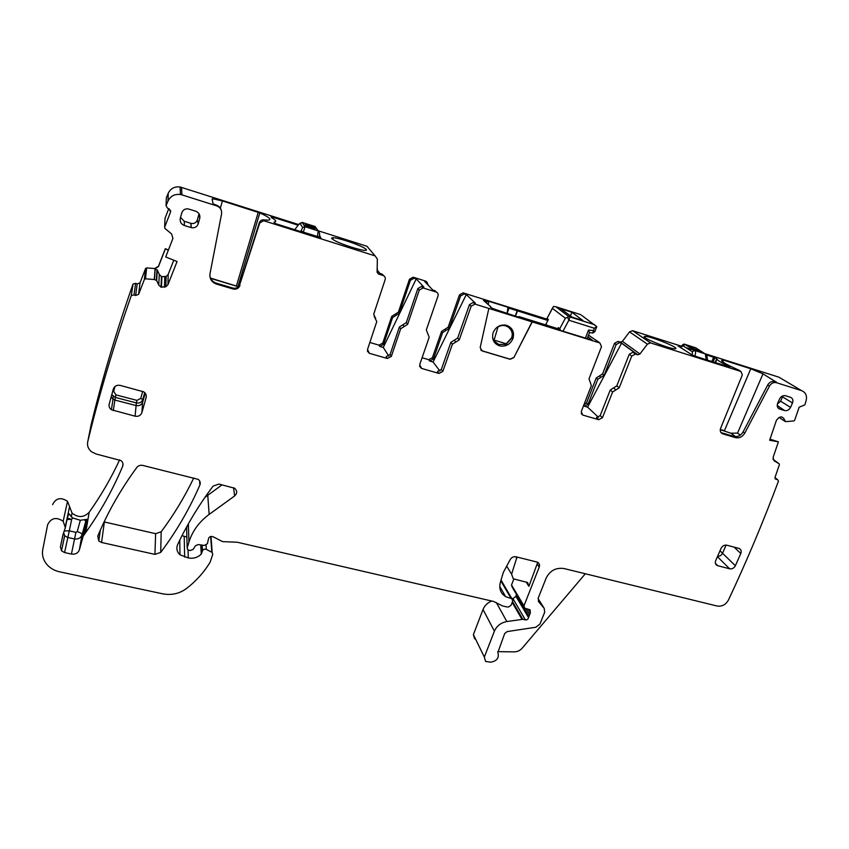 <?xml version="1.0" encoding="UTF-8"?>
<svg xmlns="http://www.w3.org/2000/svg" width="849" height="849" viewBox="0 0 849 849"><rect width="100%" height="100%" fill="white"/><g stroke="black" fill="none" stroke-linecap="round" stroke-linejoin="round"><path stroke-width="1.27" d="M585.322 573.765L522.199 648.148C520.013 650.589 517.328 651.82 514.133 651.873L497.684 651.65M474.623 638.851L473.392 634.596L484.333 657.084L485.596 661.445L490.754 662.188C496.994 661.031 499.371 657.784 497.864 652.457L504.709 633.492L507.193 631.571L535.825 627.252L539.943 624.057L544.697 612.171L544.177 608.298L538.797 601.909L538.266 597.993L546.172 578.073C550.003 570.592 555.946 567.419 564.001 568.543L717.14 606.027C721.979 606.706 725.725 604.743 728.389 600.137C746.324 562.091 763.018 522.422 778.469 481.128L777.546 479.589L775.869 479.261L775.052 477.297L779.382 464.69L779.095 463.756L774.076 460.774L773.068 457.484L778.406 441.851L770.011 439.166M538.468 599.214L538.086 598.566M600.965 377.296L597.802 379.301L588.049 404.304L586.521 402.882L596.231 377.964L599.383 375.969L600.965 377.296L604.138 375.29L602.546 373.963L614.506 343.357L618.019 341.404L620.279 342.115L637.822 354.797L639.944 353.98L647.384 344.153L650.536 342.911L740.954 371.469L742.313 374.94L720.61 428.331C719.772 431.027 720.514 432.884 722.828 433.881L735.499 437.638C739.341 438.392 742.44 436.885 744.775 433.139L769.47 386.083C771.168 383.324 773.418 382.167 776.23 382.623L801.552 390.614C805.775 392.397 807.282 395.814 806.072 400.866L804.799 404.909L799.153 407.223L794.685 420.213L793.815 420.955L785.495 421.645L783.616 418.207L781.568 416.827L779.18 417.358L776.474 420.128L769.65 440.238L778.406 441.851M681.206 346.137L632.569 330.686L629.534 331.874L622.402 341.351L620.279 342.115M685.896 347.623L694.482 350.35M705.031 353.704L778.904 377.179L781.589 378.771M473.392 634.596L483.028 609.486C484.641 605.56 487.549 602.737 491.72 601.018M511.703 598.343L512.955 598.641L525.404 619.897C527.176 620.003 528.205 619.229 528.503 617.552L530.37 612.84L530.063 609.794L524.714 608.192L523.96 605.846L539.211 567.121C539.911 564.967 539.338 563.311 537.513 562.176L516.054 556.806C513.592 556.403 511.671 557.294 510.281 559.47L503.308 572.438L500.178 583.083C499.17 587.487 500.072 591.286 502.884 594.48L505.654 596.698L511.926 598.736L512.69 601.103L511.066 605.284L508.678 606.929L507.012 606.971L502.534 605.942L493.64 601.463L237.242 542.235L222.608 541.63L213.088 536.748C210.319 535.995 208.737 536.918 208.345 539.529L207.4 543.7L204.386 545.451L198.231 544.559L195.493 545.737L193.116 549.409L190.155 550.555L187.746 549.759L187.173 547.923L188.934 542.129C192.415 531.039 199.154 521.806 209.151 514.409L234.632 495.954C237.359 493.322 237.349 490.743 234.6 488.239L218.946 484.068L213.141 486.053C199.112 504.699 187.3 524.151 177.706 544.411C176.104 548.327 176.857 551.786 179.967 554.79L188.298 557.942C193.392 558.875 197.711 557.591 201.245 554.089L202.476 550.895C203.261 549.292 204.545 548.794 206.339 549.409L212.176 552.434L212.749 554.291L210.223 562.017C204.078 572.237 196.098 581.119 186.281 588.654C179.277 593.738 171.392 595.457 162.647 593.812L59.494 571.78C54.262 570.602 50.006 568.108 46.737 564.298C43.15 559.841 41.824 554.938 42.768 549.568L47.629 524.767C51.046 517.89 56.225 516.723 63.176 521.254L65.331 527.643L62.868 535.114L60.417 546.958L61.521 550.821L64.577 552.572L71.422 554.068C75.402 554.577 78.044 553.177 79.371 549.865L83.181 536.09L85.749 532.503C100.447 511.883 112.758 489.809 122.67 466.281C123.434 464.106 122.903 462.227 121.067 460.625L96.043 453.982L91.342 451.657C88.169 448.877 86.969 445.555 87.744 441.66M516.447 594.321L515.948 596.369L512.955 598.641M523.812 606.685L512.244 587.264L511.512 584.982L513.815 579.06M186.653 528.587L187.013 526.253M204.959 497.365L222.056 484.832M186.886 537.056L182.004 535.677M52.596 504.667C55.875 498.034 60.852 496.92 67.517 501.324L69.576 506.598L65.32 526.709M119.645 459.818C111.06 478.284 100.904 495.774 89.177 512.276C83.871 517.635 78.172 517.911 72.048 513.083L69.576 506.598M133.038 284.033L131.298 295.611C113.872 345.182 99.375 393.787 87.797 441.427L91.172 424.574C102.326 378.58 116.281 331.736 133.038 284.033L135.628 283.343L137.198 283.948L135.649 295.516L138.62 294.316L144.372 279.491L145.497 278.812L154.454 279.533L156.651 280.573L158.752 285.041L161.002 287.153L165.863 286.729L167.964 284.638L177.059 261.534L165.704 256.95L172.899 238.527L171.625 233.963L165.024 228.519L164.653 227.203L170.575 211.942L169.206 208.907L167.561 208.217L166.054 205.691L166.34 197.711L168.229 193.222C170.649 188.425 174.597 186.345 180.105 186.992L298.593 224.55M168.155 250.232L165.311 248.693L158.466 266.257L154.677 268.549L146.644 267.902L145.561 268.56L140.043 282.802L137.198 283.948M165.311 248.693L168.282 249.903M168.739 208.705L165.003 218.363L164.653 227.203M318.12 230.748L366.959 246.274L369.05 248.736M410.385 280.308L414.079 278.228L416.233 278.897L383.281 347.453L379.758 346.424L383.578 344.407L392.578 317.568L399.274 313.313L410.385 280.308L409.451 279.279L398.393 312.156L391.718 316.39L382.75 343.145L378.951 345.14L369.846 342.476M409.451 279.279L413.134 277.198L425.678 281.125L427.323 282.462M444.855 329.306L445.905 330.516L449.217 328.414L448.145 327.215L441.565 331.397L432.406 357.694L428.66 359.679L422.08 357.758M448.145 327.215L459.447 294.9L463.087 292.852L546.682 319.044M586.521 402.882L583.868 404.877M602.546 373.963L599.383 375.969M644.412 336.48L644.996 336.671M193.774 477.902C184.647 496.952 173.78 514.908 161.183 531.771L155.622 533.681L154.932 554.386L160.716 552.391C176.359 531.527 189.412 509.082 199.876 485.044C200.693 482.805 200.131 480.916 198.188 479.367L142.802 465.422C140.329 464.944 138.345 465.623 136.838 467.438C120.77 489.311 107.738 512.191 97.762 536.101L98.802 540.983L101.572 542.479L154.932 554.386M155.622 533.681L104.098 521.912M375.683 318.152L374.101 316.178L376.776 321.612L367.511 349.512L369.336 353.29L387.367 358.511L391.325 356.421L400.686 328.743L404.156 326.547L402.851 324.796L399.401 326.982L400.686 328.743M367.384 350.924L369.517 353.343M375.258 317.887L373.73 314.162L385.181 279.533C385.616 277.612 384.937 276.275 383.154 275.511L378.558 274.078L377.094 272.03L377.349 259.03L375.141 255.91L263.615 220.698L262.85 219.838L261.046 220.337L259.476 222.247L239.768 284.542C238.473 287.546 236.181 288.724 232.881 288.076L216.017 283.078C212.706 281.857 210.658 279.565 209.862 276.201M383.907 275.861L381.944 274.025L383.154 275.511M377.136 270.014L379.864 273.378L381.944 274.025M181.548 187.353L181.93 194.877L216.654 205.851C220.337 207.358 221.971 210.053 221.568 213.916L209.99 273.781C209.47 278.642 211.528 282.038 216.166 283.98L216.017 283.078M263.222 219.827L268.114 220.188C272.083 219.7 269.324 217.27 259.815 212.897L222.427 200.937L212.696 198.74L212.08 199.069L213.11 203.824L216.506 205.193C219.116 206.137 220.751 207.941 221.387 210.616M334.994 240.713C331.492 238.845 330.749 237.847 332.744 237.731C336.968 237.455 355.36 243.281 362.905 247.271C366.386 249.097 367.309 250.115 365.664 250.349C362.162 250.943 342.625 244.83 334.994 240.713M319.489 235.29L320.88 237.964L275.278 223.542L273.93 222.098C276.944 221.833 276.243 220.411 271.818 217.832L271.022 216.75L271.977 216.919L271.722 217.779M298.084 225.208L271.977 216.919M239.768 284.542L259.773 222.947L263.615 220.698M239.991 285.444C238.696 288.458 236.393 289.647 233.082 288.989L232.881 288.076M216.293 283.163L216.431 284.065L233.082 288.989M181.93 194.877L180.423 194.506C174.682 193.837 170.543 196.002 168.028 201.011L166.054 205.691M165.704 256.95L172.899 238.527M173.769 260.208L168.155 274.503L166.128 276.466L165.863 286.729M165.322 248.969L158.445 266.618L154.656 268.772L157.309 269.993L159.304 274.482L161.469 276.647L166.128 276.466M155.208 268.868L154.476 279.533L155.208 268.868M135.628 283.343L134.015 294.89L135.649 295.516M134.015 294.89L131.298 295.611M67.336 518.145L71.687 519.365L72.59 517.943L80.326 520.267L86.991 519.323L84.486 533.947M72.59 517.943L68.398 513.125L65.331 527.643M526.189 582.053L528.885 586.351L537.735 562.303M512.52 601.559L522.846 619.314L525.404 619.897M522.846 619.314L506.832 621.542C500.889 622.688 496.75 625.904 494.405 631.189L484.333 657.084M740.105 370.939L738.651 370.037C724.993 363.988 719.581 360.613 722.425 359.902L723.56 360.103L722.796 361.939M725.279 431.186L724.42 430.698L750.792 368.763L723.56 360.103M750.792 368.763L762.986 373.847L737.537 433.107L730.947 433.223L720.26 429.69M776.145 382.039L762.986 373.847M776.23 381.838L774.437 381.53C771.635 381.084 769.385 382.23 767.698 384.99L743.087 431.918L744.775 433.139M644.327 336.533L644.964 336.374C649.623 335.886 677.969 347.103 675.804 348.599L675.326 348.78C671.304 349.629 641.388 337.785 644.327 336.533M726.903 366.312L727.232 365.516L728.071 365.961L727.805 366.598M729.917 367.246L728.071 365.961M729.949 367.139L693.262 355.678L678.043 345.925L680.824 346.753M706.4 354.871L714.879 357.684L713.107 361.95M715.091 362.576L716.662 358.809L714.879 357.684M716.662 358.809L716.991 359.085C717.426 360.263 720.843 362.406 727.232 365.516M720.981 432.576L733.844 436.397C737.675 437.15 740.763 435.654 743.087 431.918M604.138 375.29L616.151 344.577L619.674 342.614L621.553 343.198L634.829 352.834L632.908 352.239L629.279 354.256L631.752 356.081L635.402 354.044L637.737 354.776M475.1 304.133L473.402 302.52L474.941 304.091L488.854 308.42L480.184 347.528L482.083 350.902L510.143 359.286L513.836 357.62L532.238 321.92L599.903 342.996L601.495 346.679L589.026 378.803L591.35 385.658L581.268 411.574L582.743 415.065L598.736 419.693L602.45 417.719L612.607 392.005L619.165 387.855L631.752 356.081M612.607 392.005L610.261 390.009L616.788 385.871L629.279 354.256M610.261 390.009L600.169 415.596L596.476 417.559L598.736 419.693M717.278 565.583L729.641 568.809C732.125 569.17 734.035 568.151 735.372 565.742L740.806 553.463C741.633 551.16 741.092 549.494 739.171 548.475L726.871 545.207C724.356 544.825 722.435 545.854 721.088 548.295L715.686 560.658C714.879 562.919 715.41 564.553 717.278 565.583L715.569 563.863M735.372 565.742L722.541 553.24L726.118 545.079M719.994 550.821L722.541 553.24C721.448 555.342 719.793 556.371 717.564 556.35M135.087 416.19L111.389 409.738C109.436 408.263 108.704 406.406 109.192 404.166L113.331 389.022C114.509 386.04 116.812 384.83 120.229 385.404L143.672 391.824C145.826 393.289 146.644 395.22 146.124 397.619L141.9 412.603C140.722 415.543 138.451 416.732 135.087 416.19L136.095 405.557C139.363 406.087 141.571 404.931 142.717 402.065L145.221 393.193M113.299 410.598L114.891 400.059L136.095 405.557L136.371 402.914C139.533 403.434 141.666 402.309 142.77 399.55L141.9 412.603M111.792 394.658L115.305 397.438L115.931 394.891L136.965 400.378L136.371 402.914L115.305 397.438L114.891 400.059L112.832 399.062L111.155 396.971M785.58 395.74L790.419 397.258C792.743 398.287 793.433 400.187 792.499 402.957L790.546 407.382C789.135 409.971 787.161 411.033 784.625 410.576L779.743 409.069C777.419 408.051 776.718 406.151 777.642 403.381L779.584 398.934C780.921 396.419 782.842 395.326 785.336 395.666L785.58 395.74M792.499 402.957L782.513 396.844L780.602 401.206L790.546 407.382M777.387 404.092L780.602 401.206M199.006 213.715L199.738 218.405C200.343 214.999 198.995 212.59 195.695 211.199L188.117 208.886C184.976 208.631 182.875 209.947 181.813 212.823L180.285 218.31C179.701 221.738 181.07 224.136 184.371 225.516L191.216 227.617C194.633 228.254 196.968 227.001 198.199 223.86L199.738 218.405M180.54 217.397L184.275 221.292L190.983 223.361C194.092 223.945 196.204 222.809 197.329 219.955L198.836 214.595M377.189 267.456L377.381 270.311M416.233 278.897L423.874 287.089L421.656 286.41L417.846 288.554L406.3 322.599L407.626 324.339L419.257 290.114L423.089 287.949L436.121 292.003L432.597 289.806L424.712 281.55L426.676 282.165L425.678 281.125M428.628 285.646L426.676 282.165M445.905 330.516L442.605 332.617L433.404 359.01L429.647 360.995L428.66 359.679M449.217 328.414L460.561 295.983L464.212 293.924L466.292 294.571L433.075 361.992L429.647 360.995M473.402 302.52L475.376 303.146L466.292 294.571M488.854 308.42L532.238 321.92M588.495 335.122L598.959 342.274M557.835 328.69L558.43 327.576L561.009 330.632L592.4 340.216L587.879 336.735M490.531 307.285L490.382 306.659C489.831 307.189 491.974 308.283 496.814 309.949L520.182 317.696L518.835 316.528L559.067 329.072L560.276 330.049M490.648 306.659L483.484 300.408L488.854 301.735L488.111 301.066L507.989 307.285L507.086 313.44L508.997 308.166L507.989 307.285M547.892 320.487L508.997 308.166M562.929 331.333L568.851 320.222L567.556 317.208L565.349 318.248L552.466 308.378L546.66 319.097L548.051 320.19M546.936 319.288L548.348 319.638M588.049 404.304L584.452 406.215L583.645 405.451M367.437 351.168L369.336 353.29M210.605 278.387L238.431 286.718M210.456 278.09L236.956 286.209M528.885 586.351L527.622 582.52L513.284 578.806L511.597 574.2L516.988 557.029M740.286 435.123L737.537 433.107M724.42 430.698L720.292 429.467M598.503 417.368L587.604 407.138L621.553 343.198M587.604 407.138L584.452 406.215M419.597 366.28L421.592 368.424L419.693 364.656L429.18 337.255L426.315 329.953L438.031 295.94C438.477 294.051 437.84 292.746 436.121 292.003M436.471 292.13L434.614 290.443M419.576 366.195L421.444 368.37M387.367 358.511L386.157 356.591L390.094 354.521L399.401 326.982M402.851 324.796L406.3 322.599M383.281 347.453L388.842 356.156M513.836 357.62L532.09 321.803M481.956 350.764L480.799 350.064M481.977 350.775L510.005 359.159L513.698 357.482M512.945 338.624C510.132 344.567 505.633 346.976 499.467 345.83C493.63 343.442 491.518 339.027 493.152 332.596C495.89 326.716 500.305 324.276 506.418 325.273C512.456 327.629 514.632 332.076 512.945 338.624M474.941 304.091L471.153 306.224L459.277 339.844L452.421 344.195L442.849 371.384L438.954 373.443L421.592 368.424M473.243 302.477L469.476 304.6L471.153 306.224M438.954 373.443L437.479 371.469L441.353 369.421L450.861 342.37L457.675 338.051L469.476 304.6M439.973 371.119L433.075 361.992M488.854 301.735L488.175 304.133M518.835 316.528L518.59 317.197M517.444 310.946L515.513 316.242M517.179 310.723L515.205 316.146M730.947 433.223L735.563 436.662M407.626 324.339L404.156 326.547M510.705 328.637L509.432 326.653M494.436 342.338L496.824 343.654M496.272 344.216L496.527 343.484M568.851 320.222L594.289 328.234L596.709 326.589L581.438 315.191M594.406 324.626L569.01 316.603L567.556 317.208M569.01 316.603L556.01 306.797L553.431 306.489L552.466 308.378M545.546 324.859L548.401 319.521L547.117 318.492M559.067 329.072L558.43 327.576M594.289 328.234L592.666 332.999L589.461 332.628L588.527 330.038L593.377 330.611L594.894 331.641L596.709 326.589M596.285 328.054L596.73 326.876M571.855 312.241L582.976 320.572L572.162 317.155L560.743 308.718L571.855 312.241L570.464 315.902M507.829 325.761L508.774 326.727M568.851 320.2L570.082 316.942M493.874 340.873L494.086 340.088L506.227 343.771L505.558 344.407L498.734 344.439L493.874 340.873L492.611 337.923M494.086 340.088L498.119 326.547M493.757 339.409L492.898 338.793M495.296 342.593L494.426 342.327M494.373 341.606L493.492 340.789M294.805 229.718L298.041 225.272M315.096 226.524L318.226 230.917L317.409 236.606L319.224 237.009L319.649 233.549L318.195 230.864L305.12 226.704L303.284 232.138L319.213 237.03M302.233 222.438L315.276 226.577M300.62 231.554L301.83 231.936M315.435 228.296C312.655 226.63 309.28 225.463 305.322 224.783L305.056 224.996C307.826 226.651 311.201 227.819 315.181 228.508L315.435 228.296M315.457 228.434L315.425 228.349C312.634 226.683 309.269 225.516 305.311 224.836L305.035 224.911M300.822 231.257L301.193 230.695L303.146 232.35M694.8 356.156L694.896 355.954C695.777 353.386 695.766 351.592 694.843 350.584L684.782 344.312M707.355 359.223L706.272 359.552L705.286 353.863L694.631 350.478L685.164 344.439L695.66 347.782L706.135 354.542M692.306 355.19L706.262 359.785M692.349 355.073L694.875 356.018M691.001 347.793L699.661 350.955L691.001 347.793M680.58 347.581L680.611 347.135C682.554 344.461 684.071 343.558 685.164 344.439L680.665 347.411M699.809 350.913L690.577 347.4M538.797 601.909L538.277 601.071M544.177 608.298L538.075 598.598M377.105 272.264L378.558 274.078M366.959 246.274L375.141 255.91M216.506 205.193L216.654 205.851M263.551 219.859L263.975 220.793M259.773 222.947L259.476 222.247M168.229 193.222L168.028 201.011M170.596 210.372L170.575 211.942M168.155 274.503L167.964 284.638M164.78 276.965L164.462 287.302M161.83 276.816L161.384 287.302M161.469 276.647L161.002 287.153M159.304 274.482L158.752 285.041M157.309 269.993L156.651 280.573M157.001 269.674L156.333 280.266M155.059 268.825L154.295 279.491M146.644 267.902L145.497 278.812M145.561 268.56L144.372 279.491M140.043 282.802L138.62 294.316M122.956 463.703L122.67 466.281M89.177 512.276L85.749 532.503M86.991 519.323L85.717 521.413L83.181 536.09M63.579 533.49L64.673 535.74L67.633 537.449L74.288 538.924C78.15 539.433 80.719 538.075 82.013 534.849L85.717 521.413L84.624 519.79M67.05 519.492L71.687 519.365L69.289 530.858L75.922 532.344L77.206 531.665C80.315 532.493 81.918 533.554 82.013 534.849L79.371 549.865M75.922 532.344L71.422 554.068M64.906 530.933L69.289 530.858L64.577 552.572M63.091 534.403L60.417 546.958M67.453 517.582L68.398 513.125M210.658 536.504L211.804 552.19M206.074 545.196L206.339 549.409M202.158 545.132L202.476 550.895M201.34 545.005L201.775 553.177M200.767 544.931L201.245 554.089M188.064 549.993L188.298 557.942M184.201 536.441L184.657 557.124M233.56 487.697L234.632 495.954M207.75 495.2L209.151 514.409M188.372 523.822L188.934 542.129M186.621 527.537L187.173 547.923M500.761 580.737L511.087 598.46M537.47 564.511L539.211 567.121M511.512 584.982L523.96 605.846M528.184 609.211L530.37 612.84M526.136 608.648L529.489 614.262M516.234 594.873L528.81 616.003M515.948 596.369L528.503 617.552M512.18 602.419L521.965 619.282M496.336 602.567L506.832 621.542M483.028 609.486L494.405 631.189M774.957 477.722L777.334 479.536M775.073 478.539L776.092 479.324M772.961 459.245L779.095 463.756M781.505 416.817L783.616 418.207M779.095 417.411L785.283 421.529M778.904 377.179L801.552 390.614M632.728 330.728L650.695 342.954M738.651 370.037L740.954 371.469M774.691 381.604L776.485 382.697M767.698 384.99L769.47 386.083M733.844 436.397L735.499 437.638M721.257 432.672L722.881 433.903M629.534 331.874L647.384 344.153M622.402 341.351L639.944 353.98M619.791 342.646L618.125 341.436M635.519 354.075L633.025 352.271M616.788 385.871L619.165 387.855M613.519 387.94L615.886 389.924M602.45 417.719L600.169 415.596M740.806 553.463L734.056 547.096M729.641 568.809L717.416 556.7M717.84 565.774L715.389 563.322M146.124 397.619L146.261 395.655M199.642 480.948L199.876 485.044M161.183 531.771L160.716 552.391M104.363 521.976L101.572 542.479M784.625 410.576L777.206 405.482L784.582 410.566M777.992 407.86L779.743 409.069M197.329 219.955L198.199 223.86M190.866 223.329L191.089 227.585M184.275 221.292L184.371 225.516M382.75 343.145L383.578 344.407M378.951 345.14L379.758 346.424M391.718 316.39L392.578 317.568M395.931 315.435L395.05 314.279M398.393 312.156L399.274 313.313M414.259 278.27L413.304 277.252M423.269 288.002L421.836 286.453M433.404 359.01L432.406 357.694M441.565 331.397L442.605 332.617M460.561 295.983L459.447 294.9M463.236 292.894L464.371 293.966M599.903 342.996L597.579 341.224M596.231 377.964L597.802 379.301M616.151 344.577L614.506 343.357M259.815 212.897L237.985 286.516M258.245 212.314L236.478 285.816M222.427 200.937L220.369 208.122M77.206 531.665L80.326 520.267M515.81 556.753L516.829 558.345M722.043 361.303L722.637 359.891M715.484 362.703L716.991 359.085M711.844 361.547L713.669 357.174M136.965 400.378L140.732 398.404L142.77 399.55L144.723 392.631M419.257 290.114L417.846 288.554M487.093 301.183L486.647 302.743M511.597 574.2L506.694 566.145M115.931 394.891L113.67 391.325L112.758 391.145M113.67 391.325L114.997 386.475M140.732 398.404L142.706 391.357M391.325 356.421L390.094 354.521M582.86 415.097L581.183 413.474M457.675 338.051L459.277 339.844M454.268 340.205L455.849 342.02M452.421 344.195L450.861 342.37M442.849 371.384L441.353 369.421M559.788 328.669L565.349 318.248M545.918 324.233L547.361 325.422M585.354 338.316L588.527 330.038M556.01 306.797L580.674 314.629M504.147 324.944L505.675 325.22C511.406 327.449 513.475 331.683 511.873 337.913M511.851 337.966L506.28 344.1M498.278 326.897C505.601 322.206 514.865 329.964 511.544 337.902L506.227 343.771M297.978 225.367L300.037 223.319L302.647 227.553L301.193 230.695M299.124 223.913L302.446 222.491L304.876 226.651L318.226 230.917C319.733 232.891 320.031 234.929 319.128 237.02L319.044 237.38M302.647 227.553L304.876 226.651L302.212 222.438L300.037 223.319M692.37 354.999L692.306 351.751L694.631 350.478L705.392 353.937C706.379 353.874 707.026 355.699 707.344 359.403L707.291 360.114M692.306 351.751L682.883 345.692M180.105 186.992L180.423 194.506M161.904 276.848L161.459 287.333M72.048 513.083L71.274 516.882M63.802 533.172L64.673 535.74L61.521 550.821M67.517 501.324L63.176 521.254M210.998 536.43L212.176 552.434M179.776 540.123L179.967 554.79M500.963 579.952L511.926 598.736M499.753 586.447L505.654 596.698M774.967 477.616L777.546 479.589M775.179 478.73L775.869 479.261M774.437 381.53L776.23 382.623M721.194 432.65L722.828 433.881M632.569 330.686L650.536 342.911M620.354 342.136L637.822 354.797M632.908 352.239L635.402 354.044M111.389 409.738L113.034 399.21M100.341 530.105L98.802 540.983M190.983 223.361L191.216 227.617M414.079 278.228L413.134 277.198M463.087 292.852L464.212 293.924M618.019 341.404L619.674 342.614M212.696 198.74L212.303 200.109M333.095 239.63L332.744 237.731M67.368 518.007L68.727 513.953M721.905 361.154L722.425 359.902M645.134 337.711L644.964 336.374M111.835 394.509L113.32 396.483L112.832 399.062M423.089 287.949L421.656 286.41M490.605 307.327L490.743 306.659M582.743 415.065L581.225 413.59M497.726 344.089L499.467 345.83M568.926 316.603L594.587 324.711M568.883 316.603L555.766 306.701M546.66 319.097L552.55 307.943M587.137 338.687L589.567 332.352M592.835 333.031L594.894 331.641M506.078 344.227L511.873 337.955C513.337 331.492 511.268 327.236 505.675 325.22L505.516 325.082"/></g></svg>
